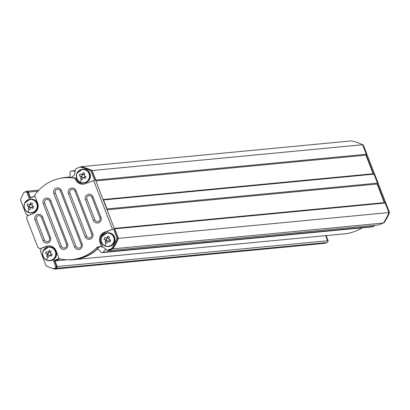 <?xml version="1.0" encoding="UTF-8"?>
<svg xmlns="http://www.w3.org/2000/svg" width="410" height="410" viewBox="0 0 410 410"><rect width="100%" height="100%" fill="white"/><g stroke="black" fill="none" stroke-linecap="round" stroke-linejoin="round"><path stroke-width="0.61" d="M327.421 242.131A1.379 1.358 -95.4 0 0 327.99 240.439L326.114 235.601M356.823 230.589A41.072 40.4 -95.4 0 0 362.199 227.842M373.71 226.217A1.379 1.358 -95.4 0 0 374.284 225.869A47.14 46.366 -95.4 0 0 374.842 225.29M383.386 222.989L384.078 222.712A52.787 51.921 -95.4 0 0 389.5 212.472L363.342 145.032A52.654 51.788 -95.4 0 0 359.903 143.531M384.852 202.873L377.333 183.49M373.654 173.994L366.135 154.616M362.732 145.089L363.342 145.032M388.89 212.529L389.5 212.472M383.534 222.763L384.078 222.712M100.337 246.635A5.099 5.017 -95.4 0 0 98.287 247.871L96.304 248.06A5.099 5.017 84.6 0 1 101.654 246.969L102.643 246.871A5.099 5.017 84.6 0 1 104.017 247.696L107.164 250.361L111.628 248.583A52.654 51.788 -95.4 0 0 117.07 238.266L113.457 228.964L105.39 232.178A7.995 7.862 -95.4 0 0 100.962 242.53L102.643 246.871M83.896 184.08A7.995 7.862 -95.4 0 1 76.316 179.001L75.999 178.181L75.01 178.273L75.327 179.093A7.995 7.862 -95.4 0 0 85.531 183.629L94.592 180.323L90.912 170.832A52.787 51.921 -95.4 0 0 80.058 167.07L75.476 168.889L74.84 173.204A5.099 5.017 84.6 0 1 70.228 177.53A5.514 5.422 84.6 0 1 69.746 177.54L70.735 177.443A5.514 5.422 -95.4 0 0 70.853 177.448M75.999 178.181A41.072 40.4 -95.4 0 0 69.746 177.54M113.457 228.964L104.396 232.27A7.995 7.862 -95.4 0 0 99.968 242.628L101.654 246.969M96.304 248.06A41.072 40.4 84.6 0 1 71.873 259.581A41.072 40.4 84.6 0 1 59.199 258.751L56.17 250.946A7.995 7.862 -95.4 0 0 45.971 246.415L39.652 248.926A2.757 2.711 -95.4 0 0 37.956 247.527L26.609 218.263A2.757 2.711 -95.4 0 0 26.906 216.07L33.225 213.559A7.995 7.862 -95.4 0 0 37.653 203.201L34.624 195.396A41.072 40.4 84.6 0 1 53.141 180.446A41.072 40.4 84.6 0 1 64.073 177.802A41.072 40.4 84.6 0 1 75.01 178.273M34.917 196.144L29.248 198.404L27.055 192.756A1.379 1.358 -95.4 0 0 25.297 191.972L23.883 192.536A52.654 51.788 -95.4 0 0 20.5 199.87L26.004 214.066A2.757 2.711 84.6 0 1 27.808 215.711M48.595 245.867A7.995 7.862 -95.4 0 0 46.96 246.318L39.652 248.926M40.641 248.834A2.757 2.711 84.6 0 1 40.544 251.54L46.048 265.731A52.654 51.788 -95.4 0 0 53.454 268.776L54.868 268.212A1.379 1.358 -95.4 0 0 55.632 266.423L53.443 260.775L59.112 258.52M42.553 216.957L50.517 237.492A4.136 4.069 84.6 0 1 48.226 242.848A4.136 4.069 84.6 0 1 42.947 240.506L34.983 219.97A4.136 4.069 84.6 0 1 37.274 214.614A4.136 4.069 84.6 0 1 42.553 216.957L41.538 217.433A2.757 2.711 -95.4 0 0 38.022 215.87A2.757 2.711 -95.4 0 0 36.495 219.442L44.459 239.978A2.757 2.711 -95.4 0 0 47.975 241.541A2.757 2.711 -95.4 0 0 49.502 237.969L41.538 217.433M50.784 200.644L67.512 243.765A4.136 4.069 84.6 0 1 65.221 249.121A4.136 4.069 84.6 0 1 59.942 246.779L43.214 203.657A4.136 4.069 84.6 0 1 45.505 198.296A4.136 4.069 84.6 0 1 50.784 200.644L49.769 201.12A2.757 2.711 -95.4 0 0 46.253 199.557A2.757 2.711 -95.4 0 0 44.726 203.129L61.449 246.251A2.757 2.711 -95.4 0 0 64.97 247.814A2.757 2.711 -95.4 0 0 66.497 244.247L49.769 201.12M61.403 190.491L82.113 243.883A4.136 4.069 84.6 0 1 79.822 249.239A4.136 4.069 84.6 0 1 74.543 246.892L53.838 193.499A4.136 4.069 84.6 0 1 56.124 188.144A4.136 4.069 84.6 0 1 61.403 190.491L60.388 190.968A2.757 2.711 -95.4 0 0 56.872 189.405A2.757 2.711 -95.4 0 0 55.345 192.977L76.055 246.369A2.757 2.711 -95.4 0 0 79.571 247.932A2.757 2.711 -95.4 0 0 81.098 244.36L60.388 190.968M76.004 190.604L92.732 233.726A4.136 4.069 84.6 0 1 90.441 239.086A4.136 4.069 84.6 0 1 85.167 236.739L68.439 193.617A4.136 4.069 84.6 0 1 70.73 188.262A4.136 4.069 84.6 0 1 76.004 190.604L74.994 191.08A2.757 2.711 -95.4 0 0 71.473 189.517A2.757 2.711 -95.4 0 0 69.946 193.089L86.674 236.216A2.757 2.711 -95.4 0 0 90.195 237.774A2.757 2.711 -95.4 0 0 91.717 234.207L74.994 191.08M92.998 196.877L100.962 217.413A4.136 4.069 84.6 0 1 98.672 222.768A4.136 4.069 84.6 0 1 93.398 220.426L85.434 199.89A4.136 4.069 84.6 0 1 87.719 194.535A4.136 4.069 84.6 0 1 92.998 196.877L91.983 197.359A2.757 2.711 -95.4 0 0 88.468 195.796A2.757 2.711 -95.4 0 0 86.94 199.362L94.905 219.898A2.757 2.711 -95.4 0 0 98.426 221.461A2.757 2.711 -95.4 0 0 99.953 217.894L91.983 197.359M25.666 191.885L26.655 191.788A1.379 1.358 84.6 0 1 28.049 192.659L30.14 198.045M93.603 180.415L112.468 229.057M98.287 247.871A41.072 40.4 84.6 0 1 73.856 259.392L71.873 259.581M59.255 258.761L54.433 260.683L56.621 266.331A1.379 1.358 84.6 0 1 55.857 268.114L53.454 268.776M64.073 177.802L66.056 177.612A41.072 40.4 84.6 0 1 70.735 177.443M80.058 167.07L81.047 166.972A52.787 51.921 84.6 0 1 91.901 170.734L118.059 238.174A52.654 51.788 84.6 0 1 112.622 248.486L107.164 250.361M118.059 238.174L117.07 238.266M91.901 170.734L90.912 170.832M54.433 260.683L53.443 260.775M112.622 248.486L111.628 248.583M67.343 259.75A41.349 40.672 -95.4 0 0 73.882 259.663A41.349 40.672 -95.4 0 0 84.89 257.003A41.349 40.672 -95.4 0 0 97.744 248.783L101.08 252.237A1.379 1.358 -95.4 0 0 103.007 252.252A47.55 46.771 -95.4 0 0 105.78 249.188M103.007 252.252L373.484 226.448A1.379 1.358 84.6 0 1 372.654 226.843L102.177 252.647M75.127 171.267A47.55 46.771 -95.4 0 0 71.483 170.985A1.379 1.358 -95.4 0 0 70.084 172.323L69.966 177.161A41.349 40.672 -95.4 0 0 66.03 177.34A41.349 40.672 -95.4 0 0 59.593 178.488M27.455 215.065L27.142 215.096A1.102 1.087 -95.4 0 1 27.424 215.024M52.89 268.591A53.064 52.193 -95.4 0 0 54.458 269.119L56.385 268.35A1.379 1.358 -95.4 0 0 57.149 266.567L54.96 260.919L59.978 258.92M57.149 266.567L327.626 240.762A1.379 1.358 84.6 0 1 326.862 242.546L56.385 268.35M34.865 196.021L30.468 197.774L28.28 192.126A1.379 1.358 -95.4 0 0 26.517 191.342L24.59 192.111A53.064 52.193 -95.4 0 0 24.487 192.295M107.563 250.32L108.081 250.741L378.558 224.936L383.36 223.025A53.064 52.193 -95.4 0 0 388.9 212.559L385.205 203.027L384.324 202.637L377.108 184.028L377.487 183.137L374.002 174.153L373.126 173.758L365.904 155.149L366.289 154.257L362.589 144.73A53.064 52.193 -95.4 0 0 351.498 140.881L81.021 166.685L80.068 167.065M373.484 226.448A47.55 46.771 -95.4 0 0 374.566 225.315M73.882 259.663L344.359 233.859A41.349 40.672 -95.4 0 0 355.367 231.199A41.349 40.672 -95.4 0 0 361.928 227.868M327.626 240.762L325.642 235.647M54.458 269.119L324.935 243.314L326.862 242.546M26.922 214.522L27.142 215.096M108.081 250.741L112.883 248.829A53.064 52.193 -95.4 0 0 118.423 238.364L114.728 228.831L114.375 228.677M106.856 209.295L107.01 208.941L103.525 199.957L103.176 199.798M95.658 180.421L95.812 180.062L92.117 170.534A53.064 52.193 -95.4 0 0 81.021 166.685M92.117 170.534L362.589 144.73M95.812 180.062L366.289 154.257M95.848 180.912L365.904 155.149M103.069 199.526L373.126 173.758M103.525 199.957L374.002 174.153M107.01 208.941L377.487 183.137M107.051 209.792L377.108 184.028M114.267 228.401L384.324 202.637M114.728 228.831L385.205 203.027M118.423 238.364L388.9 212.559M112.883 248.829L383.36 223.025M54.96 260.919L67.209 259.75M30.007 204.626L29.643 205.43A1.532 1.507 -95.4 0 0 31.662 207.439A1.532 1.507 -95.4 0 0 32.334 206.824L32.667 206.04M32.974 208.367L31.662 207.439L31.268 207.65A10.978 0.958 23.1 0 0 32.974 208.367A10.891 3.239 111.6 0 0 33.774 206.502A10.978 0.958 -156.9 0 1 32.067 205.779A1.809 1.783 -95.4 0 0 31.821 205.154A10.978 1.732 -66 0 1 32.605 203.488A10.891 3.926 27.5 0 0 31.683 203.063A10.891 3.926 27.5 0 0 30.76 202.673L30.56 204.59A1.532 1.507 -95.4 0 0 30.396 204.657L29.366 204.58A10.978 0.958 -156.9 0 1 27.803 203.847A10.891 6.319 -63.3 0 0 27.004 205.717L29.602 206.522L28.567 206.45A1.809 1.783 -95.4 0 0 28.808 207.076A10.978 1.732 114 0 0 28.172 208.726L29.515 207.035L31.052 207.716M28.09 212.149A6.627 6.519 -95.4 0 0 36.669 208.736A6.627 6.519 -95.4 0 0 33.282 200.008A6.627 6.519 -95.4 0 0 24.708 203.421A6.627 6.519 -95.4 0 0 28.09 212.149A11.029 1.742 -66 0 1 29.079 209.156A10.891 5.632 -161.6 0 0 30.012 209.546A10.978 1.732 -66 0 1 30.647 207.896L31.503 207.506M31.662 207.439L31.268 207.65A1.809 1.783 -95.4 0 1 30.647 207.896M30.76 202.673A10.978 1.732 114 0 0 29.981 204.334L30.56 204.59A1.532 1.507 -95.4 0 1 31.462 204.58A1.532 1.507 -95.4 0 0 31.462 204.58L30.709 204.241M29.981 204.334A1.809 1.783 -95.4 0 0 29.366 204.58M30.396 204.657A1.532 1.507 -95.4 0 0 29.648 205.43L29.259 206.373M29.515 207.035L29.663 206.686L28.808 207.076M31.708 212.898A6.893 6.78 -95.4 0 0 37.546 208.782A6.893 6.78 -95.4 0 0 30.401 199.188M32.006 207.593L32.334 206.824M27.004 205.717A10.978 0.958 23.1 0 0 28.567 206.45M32.477 206.491A1.532 1.507 -95.4 0 0 32.539 205.984M29.079 209.156A10.891 5.632 -161.6 0 1 28.172 208.726M82.307 174.696L81.949 175.5A1.532 1.507 -95.4 0 0 83.968 177.51A1.532 1.507 -95.4 0 0 84.639 176.894L84.972 176.11M85.275 178.437L83.968 177.51L83.573 177.72A10.978 0.958 23.1 0 0 85.275 178.437A10.891 3.239 111.6 0 0 86.074 176.572A10.978 0.958 -156.9 0 1 84.368 175.854A1.809 1.783 -95.4 0 0 84.127 175.224A10.978 1.732 -66 0 1 84.906 173.558A10.891 3.926 27.5 0 0 83.988 173.133A10.891 3.926 27.5 0 0 83.066 172.743L82.866 174.66A1.532 1.507 -95.4 0 0 82.702 174.727L81.667 174.65A10.978 0.958 -156.9 0 1 80.109 173.917A10.891 6.319 -63.3 0 0 79.309 175.787L81.903 176.592L80.867 176.52A1.809 1.783 -95.4 0 0 81.113 177.146A10.978 1.732 114 0 0 80.478 178.796L81.821 177.105L83.358 177.786M80.396 182.219A6.627 6.519 -95.4 0 0 88.97 178.806A6.627 6.519 -95.4 0 0 85.587 170.078A6.627 6.519 -95.4 0 0 77.008 173.491A6.627 6.519 -95.4 0 0 80.396 182.219A11.029 1.742 -66 0 1 81.38 179.226A10.891 5.632 -161.6 0 0 82.318 179.616A10.978 1.732 -66 0 1 82.953 177.966L83.809 177.576M83.968 177.51L83.573 177.72A1.809 1.783 -95.4 0 1 82.953 177.966M83.066 172.743A10.978 1.732 114 0 0 82.287 174.404L82.866 174.66A1.532 1.507 -95.4 0 1 83.768 174.65A1.532 1.507 -95.4 0 0 83.768 174.65L83.01 174.317M82.287 174.404A1.809 1.783 -95.4 0 0 81.667 174.65M82.702 174.727A1.532 1.507 -95.4 0 0 81.954 175.506L81.564 176.443M81.821 177.105L81.969 176.756L81.113 177.146M84.014 182.968A6.893 6.78 -95.4 0 0 89.851 178.852A6.893 6.78 -95.4 0 0 82.707 169.258M84.311 177.663L84.639 176.894M79.309 175.787A10.978 0.958 23.1 0 0 80.867 176.52M84.783 176.561A1.532 1.507 -95.4 0 0 84.844 176.054M81.38 179.226A10.891 5.632 -161.6 0 1 80.478 178.796M48.523 252.37L48.247 253.016A1.532 1.507 -95.4 0 0 50.184 255.184A1.532 1.507 -95.4 0 0 50.855 254.569L51.188 253.785M51.491 256.112L50.184 255.184L49.784 255.394A10.978 0.958 23.1 0 0 51.491 256.112A10.891 3.239 111.6 0 0 52.29 254.246A10.978 0.958 -156.9 0 1 50.584 253.523A1.809 1.783 -95.4 0 0 50.343 252.898A10.978 1.732 -66 0 1 51.122 251.233A10.891 3.926 27.5 0 0 50.204 250.807A10.891 3.926 27.5 0 0 49.282 250.418L49.077 252.334A1.532 1.507 -95.4 0 0 48.918 252.401L47.883 252.324A10.978 0.958 -156.9 0 1 46.325 251.591A10.891 6.319 -63.3 0 0 45.525 253.462L48.119 254.267L47.083 254.195A1.809 1.783 -95.4 0 0 47.329 254.82A10.978 1.732 114 0 0 46.694 256.47L48.031 254.779L49.569 255.461M46.612 259.894A6.627 6.519 -95.4 0 0 55.186 256.481A6.627 6.519 -95.4 0 0 51.798 247.753A6.627 6.519 -95.4 0 0 43.224 251.166A6.627 6.519 -95.4 0 0 46.612 259.894A11.029 1.742 -66 0 1 47.596 256.901A10.891 5.632 -161.6 0 0 48.534 257.29A10.978 1.732 -66 0 1 49.169 255.64L50.025 255.251M50.184 255.184L49.784 255.394A1.809 1.783 -95.4 0 1 49.169 255.64M49.282 250.418A10.978 1.732 114 0 0 48.498 252.078L49.077 252.334A1.532 1.507 -95.4 0 1 49.984 252.324A1.532 1.507 -95.4 0 0 49.984 252.324L49.226 251.986M48.498 252.078A1.809 1.783 -95.4 0 0 47.883 252.324M48.918 252.401A1.532 1.507 -95.4 0 0 48.247 253.016L47.775 254.118M48.031 254.779L48.18 254.431L47.329 254.82M50.23 260.642A6.893 6.78 -95.4 0 0 56.067 256.527A6.893 6.78 -95.4 0 0 48.918 246.933M50.522 255.338L50.855 254.569M45.525 253.462A10.978 0.958 23.1 0 0 47.083 254.195M50.994 254.236A1.532 1.507 -95.4 0 0 51.055 253.728M47.596 256.901A10.891 5.632 -161.6 0 1 46.694 256.47M106.954 238.225L106.59 239.035A1.532 1.507 -95.4 0 0 108.609 241.039A1.532 1.507 -95.4 0 0 109.28 240.424L109.613 239.64M109.921 241.972L108.609 241.039L108.214 241.249A10.978 0.958 23.1 0 0 109.921 241.972A10.891 3.239 111.6 0 0 110.72 240.101A10.978 0.958 -156.9 0 1 109.014 239.384A1.809 1.783 -95.4 0 0 108.768 238.753A10.978 1.732 -66 0 1 109.552 237.093A10.891 3.926 27.5 0 0 108.629 236.662A10.891 3.926 27.5 0 0 107.707 236.273L107.507 238.189A1.532 1.507 -95.4 0 0 107.343 238.256L106.313 238.184A10.978 0.958 -156.9 0 1 104.75 237.451A10.891 6.319 -63.3 0 0 103.95 239.317L106.549 240.122L105.513 240.05A1.809 1.783 -95.4 0 0 105.754 240.68A10.978 1.732 114 0 0 105.119 242.33L106.462 240.634L107.999 241.316M105.037 245.754A6.627 6.519 -95.4 0 0 113.616 242.341A6.627 6.519 -95.4 0 0 110.228 233.613A6.627 6.519 -95.4 0 0 101.654 237.026A6.627 6.519 -95.4 0 0 105.037 245.754A11.029 1.742 -66 0 1 106.026 242.756A10.891 5.632 -161.6 0 0 106.959 243.145A10.978 1.732 -66 0 1 107.594 241.495L108.45 241.106M108.609 241.039L108.214 241.249A1.809 1.783 -95.4 0 1 107.594 241.495M107.707 236.273A10.978 1.732 114 0 0 106.928 237.938L107.507 238.189A1.532 1.507 -95.4 0 1 108.409 238.184A1.532 1.507 -95.4 0 0 108.409 238.184L107.656 237.846M106.928 237.938A1.809 1.783 -95.4 0 0 106.313 238.184M107.343 238.256A1.532 1.507 -95.4 0 0 106.595 239.035L106.205 239.973M106.462 240.634L106.61 240.286L105.754 240.68M108.655 246.502A6.893 6.78 -95.4 0 0 114.492 242.382A6.893 6.78 -95.4 0 0 107.348 232.793M108.952 241.193L109.28 240.424M103.95 239.317A10.978 0.958 23.1 0 0 105.513 240.05M109.424 240.091A1.532 1.507 -95.4 0 0 109.485 239.583M106.026 242.756A10.891 5.632 -161.6 0 1 105.119 242.33M327.518 240.485L327.99 240.439M374.022 225.895L374.284 225.869M70.228 177.53L70.505 177.504M76.316 179.001L75.327 179.093M105.39 232.178L104.396 232.27M100.962 242.53L99.968 242.628M46.96 246.318L45.971 246.415M49.502 237.969L50.517 237.492M44.459 239.978L42.947 240.506M34.983 219.97L36.495 219.442M66.497 244.247L67.512 243.765M61.449 246.251L59.942 246.779M43.214 203.657L44.726 203.129M81.098 244.36L82.113 243.883M76.055 246.369L74.543 246.892M53.838 193.499L55.345 192.977M91.717 234.207L92.732 233.726M86.674 236.216L85.167 236.739M68.439 193.617L69.946 193.089M99.953 217.894L100.962 217.413M94.905 219.898L93.398 220.426M85.434 199.89L86.94 199.362M28.049 192.659L27.055 192.756M55.632 266.423L56.621 266.331M55.857 268.114L54.868 268.212M75.22 170.632L71.483 170.985M37.863 191.209L28.28 192.126M24.554 203.324A6.893 6.78 -95.4 0 0 31.437 212.933A6.893 6.78 -95.4 0 0 37.002 208.833A6.893 6.78 -95.4 0 0 30.125 199.209A6.893 6.78 -95.4 0 0 24.564 203.309M89.303 178.903A6.893 6.78 -95.4 0 0 82.43 169.279A6.893 6.78 -95.4 0 0 76.865 173.379A6.893 6.78 -95.4 0 0 83.742 183.003A6.893 6.78 -95.4 0 0 89.303 178.903M55.519 256.578A6.893 6.78 -95.4 0 0 48.646 246.953A6.893 6.78 -95.4 0 0 43.081 251.053A6.893 6.78 -95.4 0 0 49.953 260.678A6.893 6.78 -95.4 0 0 55.519 256.578M113.949 242.433A6.893 6.78 -95.4 0 0 107.071 232.813A6.893 6.78 -95.4 0 0 101.511 236.908A6.893 6.78 -95.4 0 0 108.383 246.533A6.893 6.78 -95.4 0 0 113.949 242.433M71.309 170.99L75.22 170.621M26.886 191.255L38.868 190.112M66.03 177.34L69.966 176.961M30.673 199.157L30.125 199.209L24.549 203.314C23.293 209.136 25.589 212.344 31.437 212.933L31.985 212.877M82.979 169.227L82.43 169.279L76.855 173.384C75.599 179.206 77.89 182.414 83.742 183.003L84.286 182.952M49.195 246.902L48.646 246.953L43.071 251.058C41.81 256.88 44.106 260.089 49.953 260.678L50.502 260.622M107.62 232.762L107.071 232.813L101.495 236.913C100.24 242.735 102.536 245.944 108.383 246.533L108.932 246.482"/></g></svg>
